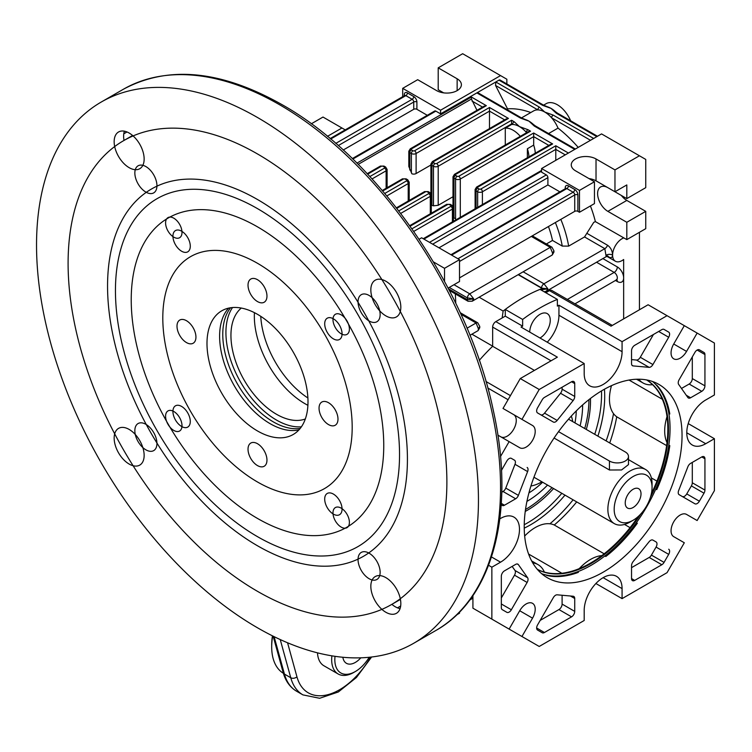 <?xml version="1.0" encoding="UTF-8"?>
<svg xmlns="http://www.w3.org/2000/svg" width="752" height="752" viewBox="0 0 752 752"><rect width="100%" height="100%" fill="white"/><g stroke="black" fill="none" stroke-linecap="round" stroke-linejoin="round"><path stroke-width="1.13" d="M528.929 492.908A69.193 39.95 120 0 0 542.615 482.22M574.979 422.906A69.193 39.95 120 0 0 576.276 410.902M580.112 425.876A78.123 45.101 120 0 0 582.612 405.45A78.123 45.101 120 0 0 582.612 404.943M525.244 511.426A89.281 51.55 120 0 0 553.566 488.546M586.306 429.448A89.281 51.55 120 0 0 590.508 400.891A89.281 51.55 120 0 0 590.47 398.447M525.507 509.489A89.281 51.55 120 0 0 551.987 487.634M584.727 428.537A89.281 51.55 120 0 0 588.929 399.979A89.281 51.55 120 0 0 588.929 399.65M594.738 434.318A104.904 60.564 120 0 0 601.553 394.518A104.904 60.564 120 0 0 601.487 390.927M526.936 501.377A78.123 45.101 120 0 0 547.55 485.068M524.238 524.727A104.904 60.564 120 0 0 561.819 493.312M257.494 263.294A133.922 77.315 -120 0 0 190.538 256.667A133.922 77.315 -120 0 0 170.008 363.977A133.922 77.315 -120 0 0 257.494 481.994A133.922 77.315 -120 0 0 324.45 488.621A133.922 77.315 -120 0 0 344.98 381.311A133.922 77.315 -120 0 0 257.494 263.294M173.797 430.445A11.609 6.702 60 0 1 166.211 420.218A11.609 6.702 60 0 1 167.987 410.921A11.609 6.702 60 0 1 173.797 411.494A11.609 6.702 60 0 1 181.373 421.722A11.609 6.702 60 0 1 179.596 431.018A11.609 6.702 60 0 1 173.797 430.445M173.797 237.153A11.609 6.702 60 0 1 166.211 226.916A11.609 6.702 60 0 1 167.987 217.619A11.609 6.702 60 0 1 173.797 218.193A11.609 6.702 60 0 1 181.373 228.42A11.609 6.702 60 0 1 179.596 237.726A11.609 6.702 60 0 1 173.797 237.153M341.192 333.794A11.609 6.702 60 0 1 333.606 323.567A11.609 6.702 60 0 1 335.392 314.27A11.609 6.702 60 0 1 341.192 314.844A11.609 6.702 60 0 1 348.778 325.071A11.609 6.702 60 0 1 346.992 334.367A11.609 6.702 60 0 1 341.192 333.794M341.192 527.096A11.609 6.702 60 0 1 333.606 516.868A11.609 6.702 60 0 1 335.392 507.562A11.609 6.702 60 0 1 341.192 508.136A11.609 6.702 60 0 1 348.778 518.372A11.609 6.702 60 0 1 346.992 527.669A11.609 6.702 60 0 1 341.192 527.096M307.906 405.29A71.421 41.238 60 0 1 304.842 403.627A71.421 41.238 60 0 1 254.43 312.663A71.421 41.238 -120 0 0 304.842 403.627A71.421 41.238 -120 0 0 307.906 405.29A71.421 41.238 60 0 1 304.842 403.627A71.421 41.238 60 0 1 254.43 312.663A71.421 41.238 -120 0 0 304.842 403.627A71.421 41.238 -120 0 0 307.906 405.29A71.421 41.238 60 0 1 304.842 403.627A71.421 41.238 60 0 1 254.43 312.663M305.331 418.967A64.343 37.149 60 0 1 304.344 419.315A64.343 37.149 60 0 1 276.435 414.239A64.343 37.149 60 0 1 235.573 361.214A64.343 37.149 60 0 1 240.499 308.743A64.343 37.149 60 0 1 241.289 308.057M257.494 208.624A200.878 115.977 60 0 1 388.728 385.644A200.878 115.977 60 0 1 357.933 546.61A200.878 115.977 60 0 1 257.494 536.665A200.878 115.977 60 0 1 126.261 359.644A200.878 115.977 60 0 1 157.055 198.678A200.878 115.977 60 0 1 257.494 208.624M228.655 308.123A71.421 41.238 -120 0 0 225.356 366.525A71.421 41.238 -120 0 0 270.118 423.677A71.421 41.238 -120 0 0 298.958 429.881A71.421 41.238 60 0 1 270.118 423.677A71.421 41.238 60 0 1 225.356 366.525A71.421 41.238 60 0 1 228.655 308.123M301.392 426.816A71.421 41.238 60 0 1 276.435 420.03A71.421 41.238 60 0 1 232.528 307.54M501.781 492.212L503.032 491.488A4.465 2.576 120 0 0 505.767 488.086L514.998 464.294A4.465 2.576 120 0 0 515.421 462.226A4.465 2.576 120 0 0 514.49 460.186L511.351 458.372A4.465 2.576 120 0 0 506.886 460.948L502.261 468.975A4.465 2.576 120 0 0 501.49 470.855M501.33 502.815L501.33 503.398A4.465 2.576 120 0 0 502.261 505.447A4.465 2.576 120 0 0 504.489 505.222L515.656 498.783A4.465 2.576 120 0 0 518.391 495.38L527.622 471.589A4.465 2.576 120 0 0 528.045 469.521A4.465 2.576 120 0 0 527.124 467.471M528.045 579.341A4.465 2.576 120 0 0 527.622 577.762L518.391 564.63A4.465 2.576 120 0 0 517.884 564.169A4.465 2.576 120 0 0 515.656 564.385L504.489 570.834A4.465 2.576 120 0 0 501.33 576.305L501.33 607.625A4.465 2.576 120 0 0 502.261 609.665L506.886 612.335A4.465 2.576 120 0 0 511.351 609.759L527.124 582.452A4.465 2.576 120 0 0 528.045 579.341M501.33 597.953L514.49 575.167A4.465 2.576 120 0 0 515.421 572.056A4.465 2.576 120 0 0 514.998 570.477L512.14 566.416M631.539 567.647L649.192 557.448A4.465 2.576 120 0 0 651.429 555.098L656.064 547.071A4.465 2.576 120 0 0 656.985 543.959A4.465 2.576 120 0 0 656.064 541.919L652.915 540.105A4.465 2.576 120 0 0 649.108 541.731L633.118 561.622A4.465 2.576 120 0 0 631.539 565.683L631.539 578.579A4.465 2.576 120 0 0 632.47 580.619A4.465 2.576 120 0 0 634.697 580.403L661.826 564.743A4.465 2.576 120 0 0 664.054 562.383L668.688 554.365A4.465 2.576 120 0 0 669.609 551.254A4.465 2.576 120 0 0 668.688 549.214M664.054 329.423L668.688 332.102L664.054 329.423A4.465 2.576 120 0 0 661.826 329.649L634.697 345.309A4.465 2.576 120 0 0 631.539 350.78L631.539 363.667A4.465 2.576 120 0 0 632.47 365.707A4.465 2.576 120 0 0 633.118 365.914L649.108 367.343A4.465 2.576 120 0 0 652.915 364.56L668.688 337.253A4.465 2.576 120 0 0 669.609 334.142A4.465 2.576 120 0 0 668.688 332.102M537.276 569.302A109.369 63.14 120 0 0 544.373 572.093A109.369 63.14 120 0 0 579.237 568.644A109.369 63.14 120 0 0 601.779 555.625A109.369 63.14 120 0 0 636.634 518.824A109.369 63.14 120 0 0 638.241 516.492M651.354 493.773A109.369 63.14 120 0 0 652.576 491.225A109.369 63.14 120 0 0 667.015 442.627A109.369 63.14 120 0 0 667.842 429.138A109.369 63.14 120 0 0 667.015 416.608A109.369 63.14 120 0 0 652.576 384.686A109.369 63.14 120 0 0 646.598 379.929M537.323 569.349A109.369 63.14 120 0 0 640.77 513.983M650.442 497.222A109.369 63.14 120 0 0 668.472 429.505A109.369 63.14 120 0 0 646.673 379.948M667.015 442.627A40.176 23.199 -60 0 1 664.683 430.962A40.176 23.199 -60 0 1 667.015 416.608M611.498 385.644A40.176 23.199 120 0 0 609.449 399.068A40.176 23.199 120 0 0 616.734 416.796A118.299 68.3 -60 0 1 609.712 442.966M669.562 447.299L668.613 446.754M666.629 445.607L616.734 416.796M668.848 445.128L669.797 445.673A111.597 64.437 120 0 1 656.74 489.627L655.791 489.073A111.597 64.437 120 0 0 668.848 445.128A111.597 64.437 120 0 0 670.051 428.593A111.597 64.437 120 0 0 668.848 413.44A111.597 64.437 120 0 0 655.791 384.582L656.74 385.127A111.597 64.437 120 0 1 669.797 413.995L668.848 413.44M500.804 436.818A12.831 7.407 120 0 0 510.683 433.34A12.831 7.407 120 0 0 516.267 420.443A12.831 7.407 120 0 0 513.607 414.568L532.548 425.51L503.013 408.458L520.271 378.566L539.212 389.498L521.954 419.39M497.871 435.126L519.707 447.731A12.831 7.407 120 0 0 529.605 444.3A12.831 7.407 120 0 0 535.208 431.385A12.831 7.407 120 0 0 532.548 425.51M503.013 625.57L521.954 636.502L532.548 618.163A12.831 7.407 120 0 0 535.208 609.214A12.831 7.407 120 0 0 532.548 603.339A12.831 7.407 120 0 0 519.707 610.746L509.123 629.095L472.923 608.189L472.923 595.565M541.656 573.701A111.597 64.437 120 0 0 545.886 574.932A111.597 64.437 120 0 0 577.414 571.811L578.363 572.357A111.597 64.437 120 0 1 546.836 575.477L545.886 574.932M577.414 571.811A111.597 64.437 120 0 0 604.862 555.963A111.597 64.437 120 0 0 636.389 522.687L637.329 523.232A111.597 64.437 120 0 1 605.802 556.508L604.862 555.963M636.389 522.687A111.597 64.437 120 0 0 655.791 489.073M524.219 526.635A111.597 64.437 120 0 0 547.334 577.724A111.597 64.437 120 0 0 633.334 547.832A111.597 64.437 120 0 0 682.045 435.521A111.597 64.437 120 0 0 658.931 384.432A111.597 64.437 120 0 0 572.93 414.333A111.597 64.437 120 0 0 524.219 526.635M488.565 565.288L491.864 567.187L500.55 562.176A26.781 15.463 120 0 0 519.482 529.37A26.781 15.463 120 0 0 513.936 517.113A26.781 15.463 120 0 0 500.55 518.438L499.845 518.842M540.002 338.015A14.504 8.375 120 0 0 550.257 320.249A14.504 8.375 120 0 0 547.259 313.612A14.504 8.375 120 0 0 536.073 317.494A14.504 8.375 120 0 0 529.746 332.093M576.69 501.894A118.299 68.3 -60 0 1 554.262 524.999A40.176 23.199 120 0 0 524.661 536.044M479.287 360.377A136.15 78.612 -60 0 1 492.654 346.287L492.654 327.082A4.465 2.576 -60 0 1 495.812 321.621L505.278 316.15L505.278 309.429A167.405 96.651 -60 0 1 540.002 289.379L557.364 299.399A167.405 96.651 120 0 0 522.64 319.45L522.64 326.171L521.061 327.082L584.191 363.536L539.212 389.498M545.82 292.744L549.468 290.639A4.465 2.576 -60 0 1 551.705 290.413L612.335 325.419M652.576 384.686A40.176 23.199 -60 0 1 642.96 382.937A40.176 23.199 -60 0 1 638.777 379.205M532.726 562.881A40.176 23.199 -60 0 1 538.056 564.639A40.176 23.199 -60 0 1 544.373 572.093M579.237 568.644A40.176 23.199 -60 0 1 601.779 555.625M636.634 518.824A40.176 23.199 -60 0 1 637.019 517.536M651.655 492.203A40.176 23.199 -60 0 1 652.576 491.225M509.123 441.621L500.494 456.567M521.954 636.502L539.212 646.466L584.191 620.494L584.191 610.474A26.781 15.463 120 0 1 595.885 583.514A26.781 15.463 120 0 1 616.527 576.342A26.781 15.463 120 0 1 622.073 588.6L622.073 598.63L667.052 572.657L684.311 542.765L673.717 536.655A12.831 7.407 120 0 1 673.717 521.832A12.831 7.407 120 0 1 686.557 514.424L697.142 520.534L714.4 490.652L714.4 438.707L688.221 423.592M686.783 432.785L705.724 443.718A26.781 15.463 120 0 1 692.329 445.043A26.781 15.463 120 0 1 688.221 423.583A26.781 15.463 120 0 1 705.724 399.979L714.4 394.969L714.4 343.034L648.111 304.757L611.028 326.171L548.415 290.028M495.812 321.621L557.364 357.153L520.271 378.566M505.278 316.15L522.64 326.171M505.278 309.429L522.64 319.45M667.052 315.69L622.073 341.662L558.943 305.218L557.364 306.13L557.364 299.399M491.864 567.187L491.864 619.131M595.894 583.514L622.073 598.63M571.567 616.847A4.465 2.576 120 0 0 574.725 611.385L574.725 598.489A4.465 2.576 120 0 0 573.795 596.449A4.465 2.576 120 0 0 573.146 596.242L557.157 594.813A4.465 2.576 120 0 0 553.35 597.596L537.577 624.903A4.465 2.576 120 0 0 537.577 630.054L542.211 632.733A4.465 2.576 120 0 0 544.439 632.507L571.567 616.847L558.943 609.562A4.465 2.576 120 0 0 562.101 604.091L562.101 595.255M704.934 458.758A4.465 2.576 120 0 0 704.004 456.708A4.465 2.576 120 0 0 701.776 456.934L690.609 463.382A4.465 2.576 120 0 0 687.873 466.776L678.642 490.577A4.465 2.576 120 0 0 679.141 494.684L694.914 503.784A4.465 2.576 120 0 0 699.379 501.208L704.004 493.19A4.465 2.576 120 0 0 704.934 490.078L704.934 458.758L701.776 456.934M704.934 354.54A4.465 2.576 120 0 0 704.004 352.491L699.379 349.821A4.465 2.576 120 0 0 694.914 352.397L679.141 379.704A4.465 2.576 120 0 0 678.642 384.394L687.873 397.526A4.465 2.576 120 0 0 688.381 397.996A4.465 2.576 120 0 0 690.609 397.77L701.776 391.322A4.465 2.576 120 0 0 704.934 385.861L704.934 354.54L697.142 350.037M544.439 397.413A4.465 2.576 120 0 0 542.211 399.773L537.577 407.791A4.465 2.576 120 0 0 537.577 412.951L553.35 422.051A4.465 2.576 120 0 0 557.157 420.434L573.146 400.543A4.465 2.576 120 0 0 574.725 396.473L574.725 383.576A4.465 2.576 120 0 0 573.795 381.537A4.465 2.576 120 0 0 571.567 381.753L544.439 397.413M705.724 443.718L714.4 438.707M684.311 325.654L673.717 344.002A12.831 7.407 120 0 0 673.717 358.817A12.831 7.407 120 0 0 686.557 351.41L697.142 333.07M584.191 363.536L584.191 373.556A26.781 15.463 120 0 0 589.737 385.814A26.781 15.463 120 0 0 610.38 378.641A26.781 15.463 120 0 0 622.073 351.682L622.073 341.662M492.654 346.287L534.428 370.398M547.24 342.198A26.781 15.463 120 0 0 558.943 315.238L558.943 305.218M655.791 384.582A111.597 64.437 120 0 0 652.614 381.527M607.09 555.493L606.14 554.948M604.157 553.801L554.262 524.999M566.162 575.731L565.213 575.186M561.894 573.268L528.6 554.045M632.808 529.239L631.868 528.684M630.082 527.66L624.508 524.445M659.673 482.709L658.733 482.164M656.947 481.13L651.373 477.915M666.62 401.737L665.67 401.192M662.352 399.274L629.057 380.051M540.744 414.775A4.465 2.576 120 0 0 544.533 413.139L560.522 393.249A4.465 2.576 120 0 0 562.101 389.179L562.101 387.224M631.539 359.606L636.483 360.048A4.465 2.576 120 0 0 640.29 357.275L653.45 334.48M699.379 349.821L704.004 352.491M681.5 388.455L689.152 384.037A4.465 2.576 120 0 0 692.301 378.566L692.301 356.909M682.308 496.508A4.465 2.576 120 0 0 686.745 493.914L691.379 485.895A4.465 2.576 120 0 0 692.301 482.784L692.301 462.395M656.064 541.919L652.896 540.096M540.19 620.391L558.943 609.562M514.49 460.186L511.332 458.363M260.756 316.329A71.421 41.238 -120 0 0 307.888 397.977M356.965 163.137L471.438 97.055L486.337 105.665L411.372 148.943A1.119 0.649 0 0 0 411.372 149.855L412.951 150.767A1.119 0.649 0 0 0 414.531 150.767L489.496 107.48L508.437 118.421L433.472 161.699A1.119 0.649 0 0 0 433.472 162.611L435.051 163.522A1.119 0.649 0 0 0 436.63 163.522L511.595 120.245L514.18 121.739A2.228 1.288 120 0 0 512.601 124.465A22.316 12.887 60 0 0 511.595 124.503L505.278 128.15A22.316 12.887 60 0 1 513.174 130.265A22.316 12.887 60 0 1 520.29 136.328M511.595 124.503L511.595 123.883L512.601 124.465A22.316 12.887 60 0 1 519.482 126.618L527.942 129.682A2.228 1.288 120 0 0 526.362 132.408A22.316 12.887 60 0 1 526.607 132.69M596.815 136.638L556.348 113.279L551.047 108.391L542.596 105.336L498.971 80.144L476.871 92.9L478.375 93.013L521.615 117.979L525.629 119.643A22.316 12.887 60 0 1 528.957 121.147L520.497 118.092L476.871 92.9L440.569 113.862L440.569 110.215L402.696 88.351L417.689 79.693L436.63 90.625A14.504 8.375 0 0 0 452.441 92.44A14.504 8.375 0 0 0 461.39 84.703A14.504 8.375 0 0 0 457.141 78.781L438.2 67.849L462.668 53.721L500.55 75.595L440.569 110.215M521.493 117.914L533.572 110.929A22.316 12.887 60 0 1 537.859 109.886A22.316 12.887 60 0 1 544.739 112.039L553.19 115.103A2.228 1.288 120 0 0 551.62 117.829A22.316 12.887 60 0 1 558.031 128.113L548.593 133.555M556.348 113.279A2.228 1.288 -60 0 1 557.467 113.167L555.455 111.663A22.316 12.887 -120 0 0 551.047 108.391A22.316 12.887 -120 0 0 547.729 106.887L543.705 105.224L500.08 80.041A2.228 1.288 -60 0 0 498.971 80.144M570.636 120.771A22.316 12.887 -120 0 0 557.364 104.754A22.316 12.887 -120 0 0 546.206 103.644L543.593 105.158M479.137 297.219L503.126 311.065A167.405 96.651 -60 0 1 522.64 297.924A167.405 96.651 -60 0 1 542.154 288.524L542.549 290.845M518.175 274.677L542.154 288.524M604.439 389.216A104.904 60.564 -60 0 1 597.896 436.141M564.978 495.136A104.904 60.564 -60 0 1 530.536 524.821A104.904 60.564 -60 0 1 524.229 528.148M453.005 196.742L438.2 205.296L433.472 205.822A66.956 38.662 -120 0 0 431.892 205.352L431.291 205.099M560.823 219.387A84.816 48.965 60 0 1 568.644 246.12L584.539 236.946L593.751 222.348L595.377 221.614L626.811 239.606L626.811 222.291L645.742 211.359L645.742 228.674L626.811 239.606M607.56 256.188C610.662 258.397 612.335 258.039 612.598 255.097A13.395 7.736 -60 0 1 622.073 238.694A13.395 7.736 -60 0 1 623.652 237.942M623.652 318.886L623.652 259.506A13.395 7.736 -60 0 1 615.371 261.226A13.395 7.736 -60 0 1 612.598 255.097C612.344 250.726 610.662 247.446 607.56 245.255A4.465 2.576 -60 0 1 604.824 248.658L606.178 256.676L546.413 291.184L547.898 288.815L541.581 289.727M503.126 311.065L502.157 317.955M438.2 67.849L438.2 89.714L443.671 92.872M459.51 612.025L459.51 613.209L456.661 614.854M444.517 281.342L444.517 268.314L459.51 259.656L459.51 281.521L448.117 288.101M639.435 155.777L645.742 159.424L645.742 187.671L626.811 198.603L626.811 184.936L614.967 191.769L614.967 169.905L639.435 155.777L601.553 133.912L541.581 168.533L579.463 190.406L594.456 181.749L594.456 203.613L579.463 212.271L577.884 211.359A2.228 1.288 0 0 0 574.725 211.359L574.725 194.956L459.51 261.48M402.696 96.707L402.696 88.351M455.768 303.3L455.345 293.919M548.443 226.531A66.956 38.662 60 0 1 552.494 240.443L546.375 243.977M590.414 205.945A84.816 48.965 60 0 1 595.377 221.614M555.371 222.536A80.351 46.389 -120 0 1 562.252 246.083L552.494 240.443M562.252 246.083L568.644 246.12M578.213 147.383A107.433 62.031 -120 0 0 558.031 128.113M639.435 309.768L639.435 232.321M539.438 107.16A2.228 1.288 120 0 0 537.859 109.886L495.559 85.465L495.812 81.968L539.438 107.16L544.739 112.039A22.316 12.887 60 0 1 551.62 117.829L590.508 140.286M541.581 168.533L541.581 172.18L546.319 174.915A2.228 1.288 60 0 1 547.898 177.641L432.682 244.165M534.258 126.035L528.957 121.147A22.316 12.887 60 0 1 533.356 124.418L535.368 125.922A2.228 1.288 120 0 0 534.258 126.035L574.725 149.394M352.331 158.587L434.722 111.014A2.228 1.288 60 0 1 435.84 111.127L440.569 113.862M514.18 121.739L519.482 126.618A22.316 12.887 60 0 1 526.362 132.408L526.72 132.615M476.975 110.309L471.438 99.01L358.206 164.378M430.915 164.998L416.11 173.543A3.346 1.936 0 0 1 411.908 173.797L408.815 166.483L408.815 151.218A3.346 1.936 180 0 0 409.793 152.59L409.793 169.99M626.811 222.291L607.87 211.359A14.504 8.375 60 0 1 598.385 198.575A14.504 8.375 60 0 1 600.613 186.947A14.504 8.375 60 0 1 607.87 187.671L626.811 198.603M614.967 191.769L596.026 180.837A14.504 8.375 0 0 0 588.985 178.591M459.51 277.883L574.725 211.359M506.66 109.341L507.525 108.843L495.559 85.465M530.809 112.527A107.433 62.031 -120 0 0 507.525 108.843M419.127 239.23L421.628 237.782L459.51 259.656M444.517 268.314L433.472 261.931M579.463 212.271L579.463 190.406M559.864 191.845L547.898 184.936L547.898 177.641M614.967 169.905L596.026 158.963A14.504 8.375 0 0 0 580.215 157.149A14.504 8.375 0 0 0 571.266 164.885A14.504 8.375 0 0 0 575.515 170.807L594.456 181.749M527.378 157.76L527.378 148.746L533.685 145.098L533.685 136.638L460.299 179.014A3.346 1.936 180 0 1 455.562 179.014L455.562 219.02A66.956 38.662 -120 0 0 453.982 217.676L453.982 178.102A3.346 1.936 180 0 1 453.005 176.739L453.005 206.349M471.918 334.189L492.654 346.164M472.923 598.169L469.765 599.993M506.857 83.951L506.857 79.233L500.55 75.595M607.87 211.359L626.811 200.427A14.504 8.375 60 0 1 621.34 195.445M626.811 200.427L645.742 211.359M427.296 115.31L416.899 109.303A2.228 1.288 0 0 0 413.741 109.303L343.213 150.024M549.928 523.796A120.527 69.588 120 0 0 573.109 499.826M606.15 440.907A120.527 69.588 120 0 0 613.519 413.647M505.278 144.995L505.278 128.15M489.496 128.601L489.496 111.127L416.11 153.502A3.346 1.936 180 0 1 411.372 153.502L409.793 152.59A2.228 1.288 120 0 1 411.372 149.855M533.685 145.098A22.316 12.887 60 0 1 535.255 153.211M555.784 160.336L555.784 149.394L482.399 191.769A3.346 1.936 180 0 1 477.661 191.769L476.082 190.858A3.346 1.936 180 0 1 475.104 189.495L475.104 208.793M547.898 184.936L438.989 247.812M527.378 148.746A22.316 12.887 60 0 1 528.938 156.848M527.942 129.682L530.536 131.177L528.299 131.713L454.452 174.342L453.005 176.739M530.536 131.177L455.562 174.455A1.119 0.649 0 0 0 455.562 175.366L457.141 176.278A1.119 0.649 0 0 0 458.72 176.278L533.685 133.001L533.685 136.638L548.819 145.38M533.685 133.001L552.626 143.933L550.398 144.469L476.542 187.107L475.104 189.495M552.626 143.933L477.661 187.21A1.119 0.649 0 0 0 477.661 188.122L479.24 189.034A1.119 0.649 0 0 0 480.819 189.034L555.784 145.756L555.784 149.394L565.25 154.865M471.438 97.055L471.438 99.01M486.337 105.665L484.109 106.192L410.254 148.83L408.815 151.218M489.496 107.48L489.496 111.127L504.63 119.859M508.437 118.421L506.209 118.948L432.353 161.586L430.915 163.974A3.346 1.936 180 0 0 431.892 165.346L431.892 205.352M511.595 120.245L511.595 123.883L438.2 166.258A3.346 1.936 180 0 1 433.472 166.258L431.892 165.346A2.228 1.288 120 0 1 433.472 162.611M521.615 117.979A2.228 1.288 120 0 0 520.497 118.092M557.467 113.167L597.473 136.262M542.596 105.336A2.228 1.288 -60 0 1 543.705 105.224M541.581 288.195L547.898 288.815L543.95 283.805L604.824 248.658L584.539 236.946M477.755 322.815L479.757 326.443L478.451 328.906L476.082 322.984A3.346 1.936 -60 0 1 477.755 322.815L460.196 312.682M479.757 326.443L479.757 327.731L478.451 328.906L478.084 330.626L469.953 335.317M449.254 287.443L467.406 297.924L473.713 298.835L467.406 299.747L467.406 297.924A3.346 1.936 -60 0 1 469.765 293.825L473.713 298.835L472.228 301.204L468.092 301.279A3.346 1.936 -60 0 1 467.406 299.747L448.502 288.834M531.326 236.419L550.257 247.352L552.626 253.274L552.259 254.994L472.228 301.204M453.982 284.717L469.765 293.825L550.257 247.352A3.346 1.936 -60 0 1 551.93 247.192L553.933 250.811L552.626 253.274L553.933 252.099L552.259 254.994M333.38 338.851A12.276 7.088 60 0 1 325.362 328.032A12.276 7.088 60 0 1 327.242 318.199A12.276 7.088 60 0 1 333.38 318.81A12.276 7.088 60 0 1 341.399 329.62A12.276 7.088 60 0 1 339.519 339.462A12.276 7.088 60 0 1 333.38 338.851M181.608 251.224A12.276 7.088 60 0 1 173.59 240.405A12.276 7.088 60 0 1 175.47 230.573A12.276 7.088 60 0 1 181.608 231.184A12.276 7.088 60 0 1 189.626 241.994A12.276 7.088 60 0 1 187.746 251.835A12.276 7.088 60 0 1 181.608 251.224M181.608 426.478A12.276 7.088 60 0 1 173.59 415.668A12.276 7.088 60 0 1 175.47 405.826A12.276 7.088 60 0 1 181.608 406.437A12.276 7.088 60 0 1 189.626 417.257A12.276 7.088 60 0 1 187.746 427.089A12.276 7.088 60 0 1 181.608 426.478M333.38 514.114A12.276 7.088 60 0 1 325.362 503.295A12.276 7.088 60 0 1 327.242 493.453A12.276 7.088 60 0 1 333.38 494.064A12.276 7.088 60 0 1 341.399 504.883A12.276 7.088 60 0 1 339.519 514.716A12.276 7.088 60 0 1 333.38 514.114M257.494 301.571A13.395 7.736 60 0 1 248.743 289.764A13.395 7.736 60 0 1 250.801 279.039A13.395 7.736 60 0 1 257.494 279.697A13.395 7.736 60 0 1 266.246 291.503A13.395 7.736 60 0 1 264.187 302.229A13.395 7.736 60 0 1 257.494 301.571M186.468 342.574A13.395 7.736 60 0 1 177.726 330.777A13.395 7.736 60 0 1 179.775 320.042A13.395 7.736 60 0 1 186.468 320.709A13.395 7.736 60 0 1 195.219 332.506A13.395 7.736 60 0 1 193.17 343.241A13.395 7.736 60 0 1 186.468 342.574M257.494 465.591A13.395 7.736 60 0 1 248.743 453.785A13.395 7.736 60 0 1 250.801 443.06A13.395 7.736 60 0 1 257.494 443.718A13.395 7.736 60 0 1 266.246 455.524A13.395 7.736 60 0 1 264.187 466.249A13.395 7.736 60 0 1 257.494 465.591M328.511 424.579A13.395 7.736 60 0 1 319.769 412.782A13.395 7.736 60 0 1 321.818 402.047A13.395 7.736 60 0 1 328.511 402.715A13.395 7.736 60 0 1 337.263 414.512A13.395 7.736 60 0 1 335.213 425.247A13.395 7.736 60 0 1 328.511 424.579M257.494 430.962A71.421 41.238 60 0 1 210.833 368.019A71.421 41.238 60 0 1 221.784 310.792A71.421 41.238 60 0 1 257.494 314.327A71.421 41.238 60 0 1 304.156 377.269A71.421 41.238 60 0 1 293.205 434.496A71.421 41.238 60 0 1 257.494 430.962M257.494 226.85A178.562 103.09 60 0 1 374.139 384.197A178.562 103.09 60 0 1 346.775 527.284A178.562 103.09 60 0 1 257.494 518.438A178.562 103.09 60 0 1 140.84 361.092A178.562 103.09 60 0 1 168.213 218.005A178.562 103.09 60 0 1 257.494 226.85A178.562 103.09 -120 0 0 168.213 218.005A178.562 103.09 -120 0 0 140.84 361.092A178.562 103.09 -120 0 0 257.494 518.438A178.562 103.09 -120 0 0 346.775 527.284A178.562 103.09 -120 0 0 374.139 384.197A178.562 103.09 -120 0 0 257.494 226.85M257.494 199.515A212.036 122.426 -120 0 0 151.472 189.015A212.036 122.426 -120 0 0 118.966 358.92A212.036 122.426 -120 0 0 257.494 545.773A212.036 122.426 -120 0 0 363.517 556.273A212.036 122.426 -120 0 0 396.013 386.368A212.036 122.426 -120 0 0 257.494 199.515M385.832 577.621A21.206 12.239 -120 0 0 375.229 576.577A21.206 12.239 -120 0 0 371.977 593.563A21.206 12.239 -120 0 0 385.832 612.25A21.206 12.239 -120 0 0 396.436 613.303A21.206 12.239 -120 0 0 399.688 596.308A21.206 12.239 -120 0 0 385.832 577.621M400.055 608.631A21.206 12.239 60 0 1 395.298 606.779A21.206 12.239 60 0 1 391.867 604.335M129.156 133.038A21.206 12.239 -120 0 0 118.553 131.985A21.206 12.239 -120 0 0 115.3 148.981A21.206 12.239 -120 0 0 129.156 167.668A21.206 12.239 -120 0 0 139.759 168.721A21.206 12.239 -120 0 0 143.002 151.725A21.206 12.239 -120 0 0 129.156 133.038M124.024 140.427A21.206 12.239 60 0 1 124.4 131.186M257.494 117.5A312.484 180.414 60 0 1 461.634 392.864A312.484 180.414 60 0 1 413.732 643.261A312.484 180.414 60 0 1 257.494 627.788A312.484 180.414 60 0 1 53.354 352.425A312.484 180.414 60 0 1 101.257 102.028A312.484 180.414 60 0 1 257.494 117.5M385.832 281.229A21.206 12.239 -120 0 0 375.229 280.186A21.206 12.239 -120 0 0 371.977 297.172A21.206 12.239 -120 0 0 385.832 315.859A21.206 12.239 -120 0 0 396.436 316.912A21.206 12.239 -120 0 0 399.688 299.916A21.206 12.239 -120 0 0 385.832 281.229M129.156 429.43A21.206 12.239 -120 0 0 118.553 428.377A21.206 12.239 -120 0 0 115.3 445.372A21.206 12.239 -120 0 0 129.156 464.059A21.206 12.239 -120 0 0 139.759 465.103A21.206 12.239 -120 0 0 143.002 448.117A21.206 12.239 -120 0 0 129.156 429.43M123.789 133.809L126.975 131.967M397.479 607.851L400.666 606.009M272.45 635.835A55.798 32.214 -60 0 0 271.698 645.103L271.698 646.927A58.036 33.502 120 0 0 283.382 673.294M335.025 656.327A29.018 16.751 120 0 0 334.828 659.683A29.018 16.751 120 0 0 355.348 671.527A29.018 16.751 120 0 0 369.223 657.267M355.348 671.527L353.769 672.438A31.246 18.039 -60 0 1 338.146 673.98A31.246 18.039 -60 0 1 331.67 659.683A31.246 18.039 -60 0 1 331.905 655.838M317.504 652.839A31.246 18.039 120 0 0 323.943 665.783L338.146 673.98M272.694 635.957A58.036 33.502 120 0 0 271.698 646.927M360.81 657.821A17.86 10.312 -60 0 1 346.418 663.302A17.86 10.312 -60 0 1 342.865 657.257M327.43 136.356L341.934 127.99L322.993 117.049L311.281 123.817M345.224 129.889L341.934 127.99M572.723 421.609A44.641 25.775 120 0 0 571.294 416.082M530.931 485.999A44.641 25.775 120 0 0 541.901 481.806M652.059 487.456A26.781 15.463 120 0 0 633.118 476.524A26.781 15.463 120 0 0 614.177 509.33A26.781 15.463 120 0 0 633.118 520.262A26.781 15.463 120 0 0 652.059 487.456L652.059 483.809A31.246 18.039 -60 0 0 645.583 469.511L628.493 459.641M633.118 520.262L629.96 522.085A31.246 18.039 -60 0 1 614.337 523.627A31.246 18.039 -60 0 1 607.87 509.33A31.246 18.039 -60 0 1 621.509 477.877A31.246 18.039 -60 0 1 645.583 469.511M625.232 502.947A11.158 6.439 120 0 0 627.544 508.061A11.158 6.439 120 0 0 636.136 505.071A11.158 6.439 120 0 0 641.014 493.838A11.158 6.439 120 0 0 638.702 488.725A11.158 6.439 120 0 0 630.101 491.714A11.158 6.439 120 0 0 625.232 502.947M554.074 438.031L609.449 470L621.584 469.962L628.493 464.595L628.493 456.473A11.158 6.439 0 0 0 625.232 451.924L568.512 419.174M558.539 431.639L609.449 461.032A11.158 6.439 0 0 0 621.603 462.433A11.158 6.439 0 0 0 628.493 456.473M369.091 320.972A15.623 9.024 60 0 1 358.883 307.201A15.623 9.024 60 0 1 361.28 294.681A15.623 9.024 60 0 1 369.091 295.451A15.623 9.024 60 0 1 379.299 309.222A15.623 9.024 60 0 1 376.902 321.743A15.623 9.024 60 0 1 369.091 320.972M145.897 192.108A15.623 9.024 60 0 1 135.689 178.337A15.623 9.024 60 0 1 138.077 165.816A15.623 9.024 60 0 1 145.897 166.587A15.623 9.024 60 0 1 156.096 180.358A15.623 9.024 60 0 1 153.709 192.879A15.623 9.024 60 0 1 145.897 192.108M145.897 449.837A15.623 9.024 60 0 1 135.689 436.066A15.623 9.024 60 0 1 138.077 423.545A15.623 9.024 60 0 1 145.897 424.325A15.623 9.024 60 0 1 156.096 438.087A15.623 9.024 60 0 1 153.709 450.608A15.623 9.024 60 0 1 145.897 449.837M369.091 578.702A15.623 9.024 60 0 1 358.883 564.931A15.623 9.024 60 0 1 361.28 552.41A15.623 9.024 60 0 1 369.091 553.181A15.623 9.024 60 0 1 379.299 566.952A15.623 9.024 60 0 1 376.902 579.472A15.623 9.024 60 0 1 369.091 578.702M257.494 153.953A267.844 154.639 60 0 1 432.466 389.978A267.844 154.639 60 0 1 391.416 604.599A267.844 154.639 60 0 1 257.494 591.335A267.844 154.639 60 0 1 82.513 355.311A267.844 154.639 60 0 1 123.572 140.69A267.844 154.639 60 0 1 257.494 153.953M230.554 307.765A71.421 41.238 -120 0 0 229.05 366.168A71.421 41.238 -120 0 0 273.277 421.853A71.421 41.238 -120 0 0 300.217 428.414M514.998 570.477L527.622 577.762M508.07 399.707L487.785 388.004M485.952 381.48L510.429 395.618M551.047 360.8L492.654 327.082M603.132 577.668L622.073 588.6M491.507 556.959L500.55 562.176M558.943 315.238L622.073 351.682M673.717 344.002L686.557 351.41M519.707 610.746L532.548 618.163M571.567 381.753L574.725 383.576M562.101 389.179L574.725 396.473M560.522 393.249L573.146 400.543M544.533 413.139L557.157 420.434M658.667 331.472L668.688 337.253M640.29 357.275L652.915 364.56M636.483 360.048L649.108 367.343M631.962 365.246L633.118 365.914M692.301 378.566L704.934 385.861M689.152 384.037L701.776 391.322M686.294 395.279L690.609 397.77M692.301 482.784L704.934 490.078M691.379 485.895L704.004 493.19M686.745 493.914L699.379 501.208M649.192 557.448L661.826 564.743M651.429 555.098L664.054 562.383M631.539 578.579L634.697 580.403M656.064 547.071L668.688 554.365M562.101 604.091L574.725 611.385M536.655 628.014L544.439 632.507M570.411 595.998L574.725 598.489M517.235 563.962L518.391 564.63M514.49 575.167L527.124 582.452M501.33 603.978L511.351 609.759M501.33 503.408L504.489 505.222M514.998 464.294L527.622 471.589M505.767 488.086L518.391 495.38M503.032 491.488L515.656 498.783M615.484 280.458L617.336 281.521A8.93 5.151 -120 0 0 623.652 277.883A8.93 5.151 -120 0 0 617.336 266.941A4.465 2.576 -60 0 1 614.177 272.412L596.552 262.232M602.86 258.585L617.336 266.941M586.908 233.336L607.56 245.255M408.214 201.038L408.214 183.573L386.857 195.905M430.313 213.794L430.313 196.328L400.741 213.399M553.19 115.103L593.666 138.462M335.759 143.397L412.162 99.283L405.845 95.636L330.664 139.045M429.524 242.341L546.319 174.915M435.84 111.127L352.82 159.057M398.814 210.87L428.734 193.593A1.119 0.649 0 0 0 428.734 192.681L427.155 191.769A1.119 0.649 0 0 0 425.576 191.769L396.859 208.351M384.798 193.443L406.635 180.837A1.119 0.649 0 0 0 406.635 179.925L405.065 179.014A1.119 0.649 0 0 0 403.486 179.014L382.721 190.999M369.881 176.541L384.545 168.081A1.119 0.649 0 0 0 384.545 167.17L382.965 166.258A1.119 0.649 0 0 0 381.386 166.258L367.672 174.173M555.784 145.756L568.409 153.041M541.581 171.165L423.912 239.098M411.974 228.777L450.833 206.349A1.119 0.649 0 0 0 450.833 205.437L449.254 204.525A1.119 0.649 0 0 0 447.675 204.525L410.141 226.192M423.263 238.722L541.581 170.413L423.263 238.722M457.93 258.744L573.146 192.221L566.829 188.583L451.623 255.097M577.884 194.956A4.465 2.576 -120 0 0 574.725 189.495A2.228 1.288 -60 0 1 573.146 192.221A2.228 1.288 -120 0 1 574.725 194.956A2.228 1.288 180 0 1 577.884 194.956L577.884 211.359M565.25 188.733L565.25 187.671A2.228 1.288 180 0 1 565.889 188.395M574.725 189.495L568.409 185.847A4.465 2.576 -120 0 0 565.25 187.671M482.53 107.104L471.983 101.012M404.275 95.795L404.275 94.724A2.228 1.288 180 0 1 404.905 95.457M330.137 138.594L404.736 95.523A2.228 1.288 -120 0 1 405.845 95.636A2.228 1.288 120 0 0 407.424 92.9A4.465 2.576 -120 0 0 404.275 94.724M407.424 92.9L413.741 96.547A4.465 2.576 -120 0 1 416.899 102.018L416.899 109.303M460.299 217.337L460.299 179.014A2.228 1.288 60 0 0 458.72 176.278M457.141 176.278A2.228 1.288 120 0 0 455.562 179.014L453.982 178.102A2.228 1.288 120 0 1 455.562 175.366M438.2 205.296L438.2 166.258A2.228 1.288 60 0 0 436.63 163.522M433.472 205.822L433.472 166.258A2.228 1.288 120 0 1 435.051 163.522M409.201 200.474L409.201 182.2A3.346 1.936 180 0 1 408.214 183.573A2.228 1.288 60 0 0 406.635 180.837M431.291 213.23L431.291 194.956A3.346 1.936 180 0 1 430.313 196.328A2.228 1.288 60 0 0 428.734 193.593M452.413 221.896L452.413 209.084L413.788 231.381M453.39 221.332L453.39 207.712A3.346 1.936 180 0 1 452.413 209.084A2.228 1.288 60 0 0 450.833 206.349M386.124 188.282L386.124 170.807L372.071 178.92M387.101 187.718L387.101 169.444A3.346 1.936 180 0 1 386.124 170.807A2.228 1.288 60 0 0 384.545 168.081M411.372 172.932L411.372 153.502A2.228 1.288 120 0 1 412.951 150.767M416.11 173.543L416.11 153.502A2.228 1.288 60 0 0 414.531 150.767M476.082 208.229L476.082 190.858A2.228 1.288 120 0 1 477.661 188.122M477.661 207.317L477.661 191.769A2.228 1.288 120 0 1 479.24 189.034M482.399 204.582L482.399 191.769A2.228 1.288 60 0 0 480.819 189.034M413.741 109.303L413.741 102.018L338.268 145.587M518.429 274.536L541.581 287.903A3.346 1.936 -60 0 1 543.95 283.805L523.157 271.801M567.356 299.446L614.177 272.412A4.465 2.576 60 0 1 617.336 277.883A4.465 2.576 60 0 1 616.414 279.923L574.97 303.846M460.901 314.214L476.082 322.984L467.03 328.21M551.93 247.192L532.303 235.855M457.141 90.625L457.141 78.781M596.026 180.837L596.026 158.963M455.562 174.455A2.228 1.288 -120 0 0 454.452 174.342M477.661 187.21A2.228 1.288 -120 0 0 476.542 187.107M450.833 205.437A2.228 1.288 -60 0 1 451.943 205.324L453.39 207.712M449.254 204.525A2.228 1.288 -60 0 1 450.363 204.412L451.943 205.324M447.675 204.525A2.228 1.288 -120 0 0 446.556 204.412L450.363 204.412M428.734 192.681A2.228 1.288 -60 0 1 429.853 192.568L428.273 191.657L424.466 191.657L396.454 207.825M427.155 191.769A2.228 1.288 -60 0 1 428.273 191.657M425.576 191.769A2.228 1.288 -120 0 0 424.466 191.657M406.635 179.925A2.228 1.288 -60 0 1 407.753 179.813L406.174 178.901L402.367 178.901L382.289 190.491M405.065 179.014A2.228 1.288 -60 0 1 406.174 178.901M403.486 179.014A2.228 1.288 -120 0 0 402.367 178.901M384.545 167.17A2.228 1.288 -60 0 1 385.663 167.057L387.101 169.444M382.965 166.258A2.228 1.288 -60 0 1 384.084 166.145L385.663 167.057M381.386 166.258A2.228 1.288 -120 0 0 380.268 166.145L384.084 166.145M411.372 148.943A2.228 1.288 -120 0 0 410.254 148.83M433.472 161.699A2.228 1.288 -120 0 0 432.353 161.586M568.409 185.847A2.228 1.288 -60 0 1 566.829 188.583A2.228 1.288 -120 0 0 565.72 188.47L565.908 188.583M413.741 96.547A2.228 1.288 120 0 1 412.162 99.283A2.228 1.288 -120 0 1 413.741 102.018A2.228 1.288 180 0 1 416.899 102.018M617.336 281.521A4.465 2.576 120 0 0 616.772 279.772M612.598 255.097A4.465 2.576 0 0 0 606.291 255.097M123.347 89.272C168.157 65.161 220.985 70.246 281.821 104.528C377.805 158.249 468.458 289.623 493.359 410.686C515.656 510.523 493.566 598.197 435.831 630.505A312.484 180.414 -120 0 0 483.724 380.108A312.484 180.414 -120 0 0 279.584 104.744A312.484 180.414 -120 0 0 123.347 89.272L101.257 102.028M287.565 642.772L296.946 676.828A62.501 36.087 120 0 0 370.604 657.126M274.123 636.662L284.435 674.083L290.751 677.731L280.233 639.557M273.155 636.183L283.175 672.551A4.465 3.168 164.6 0 0 284.435 674.083A66.956 38.662 120 0 0 296.617 691.248L302.924 694.886A66.956 38.662 -60 0 1 290.751 677.731A4.465 3.168 -15.4 0 0 296.946 676.828M609.449 461.032L609.449 470M642.96 382.937L636.549 379.234M538.056 564.639L531.645 560.936M606.93 256.357L615.371 261.226M430.915 193.593L430.915 163.974M449.339 290.451L468.092 301.279M409.765 225.656L446.556 204.412M431.291 194.956L429.853 192.568M409.201 182.2L407.753 179.813M367.211 173.684L380.268 166.145M535.368 125.922L575.374 149.018M450.965 254.721L565.72 188.47M616.414 279.481L617.035 279.744L616.414 279.923M544.157 291.776L546.413 291.184M607.052 255.727L608.199 256.291L606.178 256.676M479.757 327.731L478.084 330.626M553.933 250.811L553.933 252.099M435.831 630.505L413.732 643.261M296.617 691.248C289.99 687.272 285.516 681.039 283.175 672.551M371.62 657.004L356.429 677.486L338.306 691.99L319.628 698.279L302.924 694.886M614.337 523.627L533.939 477.21M400.431 599.4L391.416 604.599M132.587 135.482L123.572 140.69"/></g></svg>

